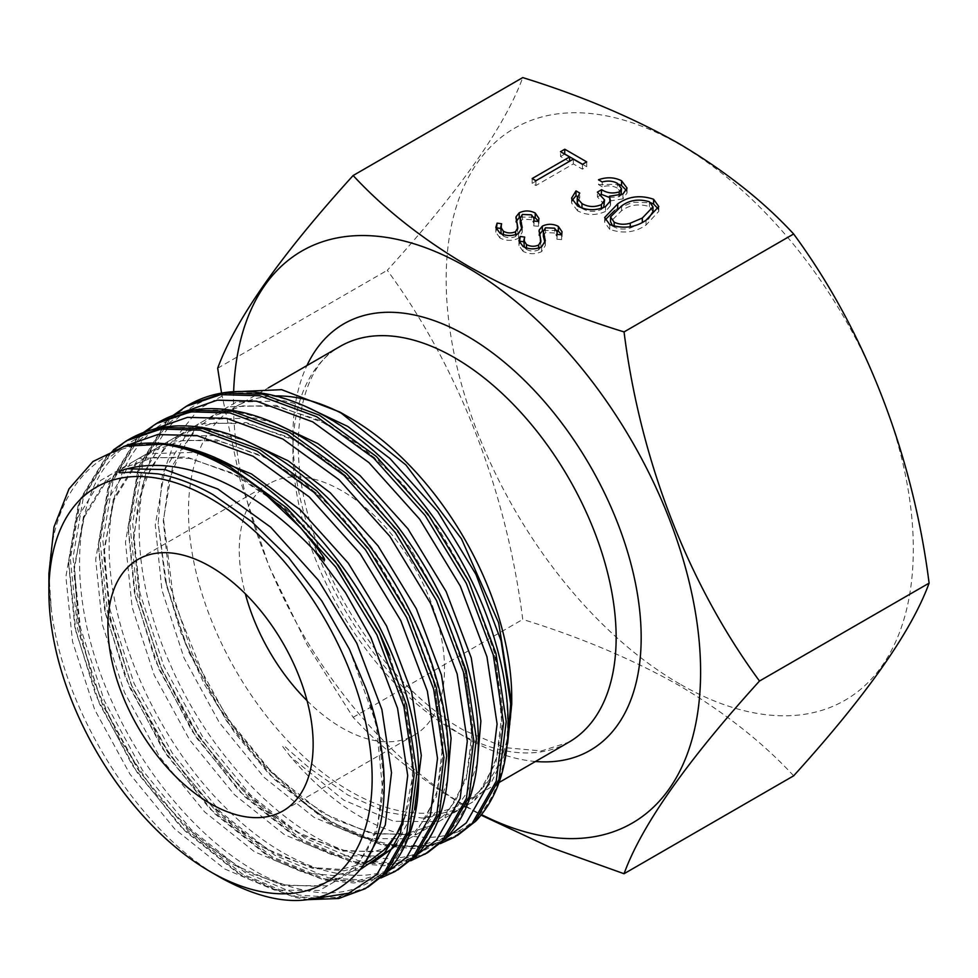 <?xml version="1.0" encoding="UTF-8"?>
<svg xmlns="http://www.w3.org/2000/svg" width="978" height="978" viewBox="0 0 978 978"><rect width="100%" height="100%" fill="white"/><g stroke="black" fill="none" stroke-linecap="round" stroke-linejoin="round"><path stroke-width="0.73" stroke-dasharray="4.89 3.67" d="M679.747 683.964A330.319 190.71 60 0 1 446.176 279.415A330.319 190.71 60 0 1 679.747 144.561A330.319 190.71 60 0 1 913.318 549.11A330.319 190.71 60 0 1 679.747 683.964M793.647 775.823C763.182 742.815 725.016 712.717 679.148 685.517C632.742 659.331 580.602 637.289 522.741 619.416C506.457 490.76 458.841 367.74 387.288 270.295C459.856 190.331 505.003 126.101 522.741 77.592M233.681 390.784A330.319 190.71 -120 0 0 467.032 806.777A330.319 190.71 -120 0 0 481.531 814.625M221.554 393.083L240.466 481.286L268.889 566.005L307.202 644.954L353.131 717.326C384.109 750.737 422.276 780.847 467.631 807.632L481.103 815.163M307.068 700.688A145.147 83.802 -120 0 0 341.884 727.828A145.147 83.802 -120 0 0 414.464 735.016A145.147 83.802 -120 0 0 436.714 618.719A145.147 83.802 -120 0 0 341.884 490.809A145.147 83.802 -120 0 0 269.317 483.621A145.147 83.802 -120 0 0 245.344 593.793M221.431 878.097C139.83 832.718 63.387 712.51 51.308 609.147L48.9 573.634M454.697 837.07L422.569 847.449L385.552 845.065L331.628 822.351L304.402 803.231A253.632 146.443 60 0 0 332.373 821.911A253.632 146.443 60 0 0 404.073 846.043C416.555 846.972 428.254 845.799 439.195 842.535L454.953 835.811C458.107 834.283 460.125 832.608 461.017 830.774L454.036 833.183C421.298 843.733 383.999 834.332 342.129 805.016C324.183 792.009 306.958 775.896 290.442 756.666L282.569 746.348C282.935 743.573 288.754 750.554 291.041 752.082L309.953 768.476L347.887 795.041L386.298 812.192L422.349 818.109L449.77 814.099L473.193 801.899L491.555 782.094L504.342 755.248M457.398 835.505L432.459 844.784L404.073 846.043M365.332 888.66L333.192 899.051L296.175 896.667L242.251 873.941L188.314 830.958L139.805 771.813L101.614 702.228L77.629 628.927L70.343 559L80.612 499.22L107.58 455.332L126.59 440.748M368.021 887.107L335.882 897.498L298.865 895.115L244.94 872.388L191.003 829.393L142.495 770.261L104.316 700.676L80.33 627.375L73.032 557.448L83.301 497.668L110.269 453.78L129.279 439.195M395.112 871.471L362.985 881.85L325.967 879.466L272.043 856.752L218.106 813.757L169.597 754.613L131.407 685.028L107.421 611.727L100.135 541.8L110.404 482.02L137.372 438.132L156.382 423.547M397.814 869.907L365.674 880.298L328.657 877.914L274.732 855.188L220.796 812.192L172.287 753.06L134.108 683.475L110.123 610.174L102.824 540.247L113.093 480.467L140.062 436.579L159.072 421.995M424.904 854.271L392.777 864.65L355.76 862.266L301.835 839.552L247.899 796.557L199.39 737.412L161.199 667.827L137.213 594.526L129.927 524.599L140.196 464.819L167.165 420.931L186.175 406.347M427.606 852.706L395.467 863.097L358.449 860.713L304.525 837.987L250.588 795.004L202.079 735.859L163.901 666.275L139.915 592.974L132.617 523.047L142.886 463.266L169.854 419.379L188.864 404.794M511.726 697.889A228.571 131.969 60 0 1 464.379 802.535A228.571 131.969 60 0 1 350.1 791.214A228.571 131.969 60 0 1 200.783 589.795A228.571 131.969 60 0 1 235.82 406.64A228.571 131.969 60 0 1 275.515 395.956M345.112 415.173A228.571 131.969 60 0 1 350.1 417.961M229.402 392.019L198.754 409.012L176.003 437.655L162.214 476.396L158.179 523.279L165.282 580.516L185.465 643.793L217.104 705.065L257.727 759.6L304.402 803.231M353.131 717.326L522.741 619.416M217.678 368.217L387.288 270.295M658.328 208.962L658.793 211.334L646.042 225.05C635.211 232.507 623.108 233.95 609.746 229.39L609.746 224.573M609.746 229.39L604.649 222.324L605.137 219.879M614.685 210.502L617.705 208.338M617.705 208.693L632.742 202.201L650.81 202.752M646.042 225.05L646.042 220.233M612.668 225.942L614.147 226.994C619.062 229.353 624.429 229.696 630.248 228.021L642.314 222.874L648.206 218.938M652.998 211.676L649.441 206.615C638.879 203.424 629.551 204.83 621.458 210.845L610.541 221.725M649.441 206.615L649.441 201.798M642.314 222.874L642.314 222.263M630.248 228.021L630.248 226.688M621.482 193.375L617.35 188.094L617.35 183.277M617.35 188.094C612.876 185.722 607.827 185.282 602.216 186.761L602.216 181.945M602.216 186.761L598.475 184.597L598.475 179.781M598.475 184.597L618.903 184.304M626.495 190.478L627.057 192.898L622.925 198.876L622.925 194.06M622.925 198.876L609.477 201.028M610.04 202.03L610.431 205.686L610.431 200.869M610.431 205.686L605.516 211.407L605.516 206.59M605.516 211.407C596.018 215.71 586.714 215.527 577.619 210.845L577.619 206.028M577.619 210.845L571.568 202.984L572.069 200.588M577.423 196.529L579.758 197.874L579.758 193.057M579.758 197.874L577.252 203.082M580.455 207.434L581.971 208.021M581.971 208.412C588.12 211.884 594.612 212.238 601.409 209.451L601.409 208.363M601.409 209.451L603.658 207.519M604.575 204.781L597.399 196.945L597.399 192.128M597.399 196.945L601.164 194.769M609.477 197.483L619.196 196.712L619.196 195.649M619.196 196.712L621.054 194.989M582.533 164.28L586.702 166.688L582.423 169.157L573.34 163.913L535.907 185.527L532.166 183.363L569.599 161.26M569.599 161.749L560.504 156.504L560.504 151.688M560.504 156.504L564.673 154.096M586.702 166.688L586.702 161.871M582.423 169.157L582.423 164.341M573.34 163.913L573.34 159.096M535.907 185.527L535.907 180.71M532.166 183.363L532.166 178.546M545.015 242.837L545.308 245.576L541.616 251.627C535.345 254.463 529.159 254.366 523.059 251.334L523.059 246.517M523.059 251.334L518.939 245.551L519.44 242.984M523.841 241.798L524.721 241.921L524.721 237.104M524.721 241.921L523.841 245.246M524.269 247.153L526.482 249.366L526.482 247.996M526.482 249.366C530.406 251.468 534.465 251.639 538.67 249.867L538.67 248.07M538.67 249.867L540.748 247.287M540.932 245.784L539.122 231.798M539.061 230.906L539.061 235.722L539.501 233.815M543.426 230.405L556.873 230.466M561.653 234.549L561.592 239.598L561.592 234.781M561.592 239.598L556.837 239.219L556.837 234.402M556.837 239.219L557.142 236.725L554.599 232.984L554.599 228.18M554.599 232.984L545.479 232.605L545.479 227.788M545.479 232.605L543.365 236.358M541.616 251.627L541.616 246.811M521.922 229.5L522.215 232.238L518.523 238.29C512.24 241.126 506.054 241.028 499.954 237.996L499.954 233.18M499.954 237.996L495.834 232.214L496.347 229.647M500.736 228.461L501.616 228.583L501.616 223.766M501.616 228.583L500.736 231.908M501.164 233.815L503.377 236.028L503.377 234.659M503.377 236.028C507.301 238.131 511.372 238.302 515.577 236.529L515.577 234.732M515.577 236.529L517.655 233.938M517.827 232.446L516.029 218.461M515.956 217.568L515.956 222.385L516.408 220.478M520.32 217.067L533.768 217.128M538.56 221.211L538.499 226.26L538.499 221.444M538.499 226.26L533.731 225.881L533.731 221.065M533.731 225.881L534.037 223.387L531.494 219.659L531.494 214.842M531.494 219.659L522.374 219.268L522.374 214.451M522.374 219.268L520.259 223.021M518.523 238.29L518.523 233.473M568.805 742.241A228.571 131.969 60 0 1 454.525 730.921A228.571 131.969 60 0 1 305.197 529.501A228.571 131.969 60 0 1 340.234 346.346C297.165 367.361 282.214 455.589 319.451 549.391C347.777 625.248 405.968 697.681 463.364 730.04L504.905 747.644L541.372 750.945L568.805 742.241M535.479 761.483A246.26 142.177 60 0 1 467.032 738.145A246.26 142.177 60 0 1 306.921 365.589M365.735 688.023L378.559 734.123L383.51 777.278L376.86 831.043L354.733 870.065L319.439 890.445L274.586 890.09L224.696 868.965L174.805 829.051L129.952 774.16L94.658 709.588L72.531 641.58L65.881 576.69L75.502 521.201L100.612 480.455L138.888 458.364L186.725 456.995L239.586 476.396L292.459 514.599L340.295 567.766L378.572 630.614L403.669 696.911L413.303 760.077L411.176 794.283L402.985 824.026M360.149 869.625L333.755 875.567L304.378 872.889L254.488 851.765L204.598 811.85L159.744 756.96L124.45 692.387L102.323 624.38L95.673 559.489L105.294 504L130.404 463.254L168.681 441.164L216.517 439.794L269.378 459.195L322.251 497.399L370.087 550.565L408.364 613.414L433.462 679.71L443.095 742.877L436.445 796.642L414.317 835.664L379.024 856.043L334.17 855.689L284.28 834.564L234.39 794.649L189.536 739.759L154.243 675.187L132.116 607.179L125.465 542.289L135.086 486.799L160.196 446.054L198.473 423.963L246.309 422.594L299.17 441.995L352.043 480.198L399.88 533.365L438.156 596.213L463.254 662.509L472.887 725.676L466.237 779.442L444.11 818.464L408.816 838.843L363.963 838.488L314.072 817.363L264.182 777.449L219.329 722.559L184.035 657.986L161.908 589.978L155.257 525.088L164.879 469.599L189.989 428.865L228.265 406.762L276.102 405.393L328.963 424.794L381.836 462.997L429.672 516.164L467.949 579.013L493.046 645.309L502.68 708.475L496.029 762.241L473.902 801.263L438.609 821.642L393.755 821.288L343.865 800.163L290.442 756.666M364.403 863.672L362.74 865.444L327.447 885.823L282.581 885.481L232.691 864.344L182.813 824.43L137.947 769.539L102.653 704.967L80.526 636.959L73.876 572.069L83.509 516.58L108.619 475.846L146.883 453.743L194.72 452.374L202.067 453.902M414.562 809.527L396.677 843.623M372.251 863.134L344.158 870.775L312.373 868.281L262.483 847.144L212.605 807.229L167.739 752.339L132.446 687.766L110.318 619.759L103.668 554.868L113.301 499.391L138.411 458.645L176.676 436.543L224.512 435.173L244.94 440.393M447.423 780.664L437.631 809.136L422.325 831.043L387.031 851.422L342.166 851.08L292.275 829.943L242.397 790.028L197.532 735.138L162.238 670.566L140.111 602.558L133.46 537.668L143.094 482.191L168.204 441.445L206.468 419.342L254.304 417.973L274.732 423.193M477.215 763.463L467.423 791.935L452.117 813.843L416.824 834.222L371.958 833.879L322.068 812.742L272.19 772.828L227.324 717.938L192.03 653.365L169.903 585.357L163.253 520.467L172.886 464.99L197.996 424.244L236.26 402.141L284.097 400.772L304.525 405.992M51.308 609.147C37.787 502.753 94.206 429.146 177.886 446.591C250.564 458.364 336.664 537.313 381.64 631.568C404.843 679.734 417.093 725.688 418.413 769.429C421.518 855.212 371.542 906.655 302.116 889.699C233.387 875.64 151.297 794.38 110.269 697.852C67.421 601.8 69.426 498.535 116.235 454.257C161.211 407.374 247.312 423.217 320.002 490.797C434.342 589.795 485.98 789.063 417.398 851.08C376.371 895.677 294.28 877.523 225.551 807.657C156.125 739.869 106.15 626.103 109.255 539.343C110.575 494.819 122.825 460.724 146.028 437.056C191.003 390.173 277.104 406.017 349.794 473.596C423.181 539.098 477.142 650.553 477.997 735.028C481.103 820.811 431.127 872.254 361.701 855.31C292.972 841.239 210.881 759.979 169.854 663.451C127.006 567.399 129.01 464.134 175.82 419.855C199.536 396.909 230.013 388.621 267.263 394.99C339.941 406.762 426.041 485.711 471.017 579.966C526.323 689.539 517.448 806.361 454.036 833.183M313.4 898.782L291.432 895.885L238.241 873.452L185.062 831.031L137.238 772.681L99.585 704.026L75.942 631.702L68.766 562.717L78.925 503.731L105.538 460.43L123.314 446.616M386.982 872.144L356.249 881.19L321.224 878.684L268.033 856.251L214.854 813.83L167.03 755.481L129.377 686.825L105.734 614.502L98.558 545.516L108.717 486.531L135.331 443.23L153.106 429.415M416.775 854.943L386.041 863.99L351.016 861.484L297.825 839.051L244.647 796.63L196.822 738.28L159.169 669.624L135.526 597.301L128.35 528.316L138.509 469.33L165.123 426.029L182.898 412.215M446.567 837.743L415.833 846.789L380.809 844.283L327.618 821.85L274.439 779.429L226.603 721.079L188.962 652.424L166.871 586.886L158.179 523.279M621.458 210.845L621.458 206.028M540.052 240.747L540.052 235.93M516.959 227.409L516.959 222.593M269.317 483.621L137.947 559.465M464.379 802.535L499.024 782.534M235.82 406.64L268.216 387.936M349.268 648.952L376.188 723.744L382.948 792.791L377.814 825.102L366.774 851.373L355.271 866.288L340.772 877.51L314.659 886.202L283.779 884.882L246.273 871.569L200.38 840.505L156.896 795.297L119.793 739.649L92.299 678.292L77.458 619.771L74.524 565.174L84.34 516.983L106.186 481.543L123.252 468.022L153.742 457.386L189.475 458.401L231.884 472.814L285.613 508.743L335.112 561.054M389.537 655.272L408.486 718.353L412.716 776.19L404.305 818.06M364.745 863.293L340.809 869.393L313.229 867.62L275.527 854.1L234.133 826.618L194.377 787.388L159.267 739.05L131.297 684.918L109.291 614.098L104.328 547.704L114.194 499.611L136.052 464.269L153.118 450.772L183.656 440.173L219.427 441.225L261.921 455.736L302.838 481.359L342.055 517.069L377.264 560.675L406.359 609.502L435.027 686.214L442.594 757.351L437.594 790.016L426.591 816.593L414.342 832.4L399.782 843.439L373.364 851.911L342.153 850.249L303.938 836.19L262.373 808.134L222.593 768.329L187.605 719.466L159.915 664.93L139.915 601.03L133.729 540.345L138.485 500.381L150.967 467.337L167.042 445.858L183.265 433.364L213.082 423.022L247.923 423.792L289.684 437.557L332.593 464.134L373.645 501.8L410.161 547.998L439.745 599.661L465.919 673.683L472.288 741.899L467.068 773.965L456.005 800.016L444.477 814.857L429.965 826.019L403.743 834.637L372.752 833.207L335.014 819.65L299.867 797.119L265.576 765.896L234.011 727.485L206.823 683.744L173.607 600.272L163.607 519.795L168.827 480.968L181.443 448.914L196.712 428.767L212.923 416.249L242.678 405.858L277.446 406.542L319.06 420.161L361.469 446.237L402.117 483.181L438.425 528.548L468.059 579.392L495.467 655.431L502.032 725.493L496.714 757.278L485.626 783.109L474.073 797.852L459.538 808.94L422.349 818.109M308.559 899.626L294.733 897.425L244.011 877.205L179.573 825.579L132.25 765.212L95.783 695.199L74.829 627.057L68.472 561.983L78.827 501.359L106.504 456.2L113.472 449.856M380.833 878L353.963 882.951L324.525 880.224L273.803 860.004L209.365 808.378L162.042 748.011L125.575 677.999L104.622 609.856L98.265 544.783L108.619 484.159L136.297 439L143.485 432.484M410.626 860.799L383.755 865.75L354.317 863.024L303.596 842.804L239.158 791.178L191.835 730.81L155.368 660.81L134.414 592.656L128.057 527.582L138.411 466.958L166.089 421.799L173.277 415.283M440.418 843.598L413.547 848.549L384.109 845.823L333.388 825.603L268.95 773.977L234.158 732.021L204.316 684.184L180.93 632.852L165.282 580.516M414.464 735.016L283.094 810.86M604.649 217.507L604.649 222.324M658.793 206.517L658.793 211.334M627.057 188.082L627.057 192.898M610.59 199.573L610.59 204.39M571.568 198.167L571.568 202.984M518.939 240.735L518.939 245.551M562.057 231.81L562.057 236.627M557.142 234.427L557.142 236.725M545.308 240.759L545.308 245.576M495.834 227.397L495.834 232.214M538.951 218.473L538.951 223.29M534.037 221.089L534.037 223.387M522.215 227.422L522.215 232.238"/><path stroke-width="1.47" d="M353.131 175.514L522.741 77.592C580.602 95.477 632.742 117.507 679.148 143.705C725.016 170.893 763.182 200.991 793.647 233.999C864.882 330.919 912.694 453.829 929.1 583.12C911.594 631.299 866.435 695.529 793.647 775.823L624.05 873.733C641.556 825.554 686.703 761.324 759.503 681.03C688.255 584.111 640.456 461.2 624.05 331.921C566.873 314.329 514.734 292.3 467.631 265.82C422.276 239.023 384.109 208.925 353.131 175.514C280.564 255.478 235.417 319.72 217.678 368.217L221.554 393.083M481.531 814.625A330.319 190.71 -120 0 0 700.492 663.487A330.319 190.71 -120 0 0 467.032 267.361A330.319 190.71 -120 0 0 233.681 390.784M245.344 593.793A145.147 83.802 -120 0 0 307.068 700.688M210.527 566.653A145.147 83.802 -120 0 0 137.947 559.465A145.147 83.802 -120 0 0 115.71 675.774A145.147 83.802 -120 0 0 210.527 803.671A145.147 83.802 -120 0 0 283.094 810.86A145.147 83.802 -120 0 0 305.344 694.563A145.147 83.802 -120 0 0 210.527 566.653M210.527 871.789A228.571 131.969 60 0 1 48.9 591.849A228.571 131.969 60 0 1 210.527 498.535A228.571 131.969 60 0 1 372.141 778.476A228.571 131.969 60 0 1 210.527 871.789L221.431 878.097C281.236 910.665 327.557 907.731 360.393 869.308C389.757 832.131 392.52 761.446 365.735 688.023L349.268 648.964L321.884 601.054L288.73 557.79L251.688 521.616L212.837 494.526C193.84 483.853 175.539 476.971 157.947 473.89L132.543 472.019L120.832 472.777C114.927 472.814 124.805 469.085 127.213 468.78L164.927 469.574L217.801 488.976L270.674 527.179L318.51 580.345L356.774 643.194L381.885 709.49L391.506 772.657L385.283 825.016L364.403 863.672M48.9 591.849L48.9 573.634L54.01 526.959L69.022 488.853L92.971 461.506L124.597 446.286L161.761 444.208A253.632 146.443 60 0 1 228.253 467.839A253.632 146.443 60 0 1 261.725 490.797L300.674 527.802L318.449 549.783C320.136 552.668 326.273 559.612 324.097 560.431L314.195 550.369C284.598 519.086 253.412 495.956 220.661 480.98C186.749 465.76 155.6 461.702 127.213 468.78M173.277 415.283L186.175 406.347L220.588 394.647L259.818 395.76L316.725 416.75L373.633 458.034L425.124 515.455L466.286 583.316L493.254 654.893L503.523 723.097L496.237 781.165L472.252 823.329L454.697 837.07L475.724 821.202C496.372 799.368 507.166 768.549 508.095 728.72C508.597 702.021 504.477 673.585 495.748 643.414C469.232 548.67 394.501 450.638 317.288 412.056C299.549 402.936 282.165 396.811 265.099 393.694C236.37 388.559 210.955 392.264 188.864 404.794L223.29 393.095L262.507 394.195L319.415 415.198L376.334 456.469L427.814 513.89L468.988 581.763L495.944 653.341L506.213 721.544L498.927 779.613L474.941 821.777L457.398 835.505M261.725 490.797L284.256 509.636L335.747 567.057L376.909 634.918L403.877 706.495L414.146 774.698L406.86 832.767L382.875 874.931L365.332 888.66L386.347 872.804C406.995 850.97 417.789 820.151 418.718 780.322C419.22 753.622 415.1 725.187 406.371 695.016C379.855 600.272 305.124 502.24 227.911 463.658C210.172 454.538 192.788 448.413 175.722 445.296C157.568 442.007 140.526 442.337 124.597 446.286M161.761 444.208C183.375 446.31 206.138 453.841 230.038 466.799L286.957 508.071L338.437 565.492L379.611 633.365L406.567 704.942L416.836 773.146L409.55 831.214L385.564 873.378L368.021 887.107M113.472 449.856L126.59 440.748L161.003 429.049L200.233 430.149L257.141 451.151L314.048 492.435L365.54 549.856L406.701 617.717L433.67 689.294L443.939 757.498L436.653 815.566L412.667 857.73L395.112 871.471L416.139 855.603C436.787 833.769 447.582 802.95 448.511 763.121C449.012 736.422 444.892 707.986 436.164 677.815C409.648 583.071 334.916 485.039 257.703 446.457C239.965 437.337 222.581 431.212 205.514 428.095C176.786 422.961 151.37 426.665 129.279 439.195L163.705 427.496L202.923 428.596L259.83 449.599L316.75 490.87L368.229 548.291L409.403 616.164L436.359 687.742L446.628 755.945L439.342 814.014L415.357 856.178L397.814 869.907M143.485 432.484L156.382 423.547L190.796 411.848L230.026 412.96L286.933 433.951L343.84 475.235L395.332 532.655L436.494 600.516L463.462 672.094L473.731 740.297L466.445 798.366L442.459 840.53L424.904 854.271M289.622 432.398L346.542 473.67L398.022 531.091L439.195 598.964L466.151 670.541L476.42 738.745L469.134 796.813L445.149 838.977L427.606 852.706L445.931 838.403C466.579 816.569 477.374 785.75 478.303 745.921C478.804 719.221 474.685 690.786 465.956 660.615C439.44 565.871 364.708 467.839 287.495 429.256C269.757 420.137 252.373 414.012 235.307 410.894C206.578 405.76 181.162 409.464 159.072 421.995L193.497 410.295L232.715 411.396L289.622 432.398M339.879 412.056L350.1 417.961A228.571 131.969 60 0 1 511.726 697.889L511.726 704.05L498.658 622.864L461.506 538.878L405.894 464.929L339.879 412.056L281.603 389.66L229.402 392.019M504.342 755.248L507.668 743.06L511.726 704.038M275.515 395.956A228.571 131.969 60 0 1 345.112 415.173M523.059 246.517L518.939 240.735L520.21 236.456L524.721 237.104L523.841 240.429L526.482 244.549C530.406 246.652 534.465 246.823 538.67 245.05L540.932 240.967L539.122 230.148L542.338 226.138C547.741 223.62 553.083 223.705 558.352 226.395L562.057 231.81L561.592 234.781L556.837 234.402L557.142 231.908L554.599 228.18L545.479 227.788L543.365 231.541L545.308 240.759L541.616 246.811C535.345 249.647 529.159 249.549 523.059 246.517M539.061 230.906L539.122 231.798M543.365 235.845L543.365 231.248L543.365 236.358L544.526 240.869L544.526 236.053M617.35 183.277C612.876 180.906 607.827 180.465 602.216 181.945L598.475 179.781C606.678 176.847 614.38 177.177 621.58 180.771L627.057 188.082L622.925 194.06L609.477 196.211L610.431 200.869L605.516 206.59C596.018 210.893 586.714 210.71 577.619 206.028L571.568 198.167L576.005 190.893L579.758 193.057L577.252 198.265L581.971 203.595C588.12 207.079 594.612 207.422 601.409 204.634L604.575 199.964L597.399 192.128L601.678 189.659C606.935 193.094 612.778 193.827 619.196 191.896L621.482 188.558L617.35 183.277M577.252 202.055L577.216 197.715L577.252 203.082L580.455 207.434M624.05 331.921L793.647 233.999M609.746 224.573L604.649 217.507L617.705 203.876C628.316 196.321 640.272 194.781 653.585 199.255L658.793 206.517L646.042 220.233C635.211 227.691 623.108 229.133 609.746 224.573M569.599 156.932L560.504 151.688L564.783 149.218L586.702 161.871L582.423 164.341L573.34 159.096L535.907 180.71L532.166 178.546L569.599 156.932L569.599 161.26M499.954 233.18L495.834 227.397L497.105 223.118L501.616 223.766L500.736 227.092L503.377 231.211C507.301 233.314 511.372 233.485 515.577 231.713L517.827 227.629L516.029 216.81L519.245 212.801C524.648 210.282 529.978 210.368 535.247 213.057L538.951 218.473L538.499 221.444L533.731 221.065L534.037 218.571L531.494 214.842L522.374 214.451L520.259 218.204L522.215 227.422L518.523 233.473C512.24 236.309 506.054 236.211 499.954 233.18M515.956 217.568L516.029 218.461M520.259 222.507L520.259 217.911L520.259 223.021L521.433 227.532L521.433 222.715M481.103 815.163L549.697 847.156L624.05 873.733M759.503 681.03L929.1 583.12M605.137 219.879L614.685 210.502M617.705 208.338L617.705 203.876M650.81 202.752L653.585 204.072L653.585 199.255M653.585 204.072L658.328 208.962M648.206 218.938L652.998 211.676L652.998 206.859L649.441 201.798C638.879 198.607 629.551 200.013 621.458 206.028L610.541 216.908L614.147 222.177C619.062 224.537 624.429 224.879 630.248 223.204L642.314 218.057L652.998 206.859M610.541 216.908L610.541 221.725L612.668 225.942M642.314 222.263L642.314 218.057M630.248 226.688L630.248 223.204M614.147 226.444L614.147 222.177M618.903 184.304L621.58 185.588L621.58 180.771M621.58 185.588L626.495 190.478M610.04 202.03L609.477 196.211M572.069 200.588L576.005 195.71L576.005 190.893M576.005 195.71L577.423 196.529M581.971 208.021L581.971 203.595M601.409 208.363L601.409 204.634M603.658 207.519L604.575 199.964M601.164 194.769L601.678 189.659M601.678 194.475L609.477 197.483M619.196 195.649L619.196 191.896M621.054 194.989L621.482 188.558M564.673 154.096L564.783 149.218M564.783 154.035L582.533 164.28M519.44 242.984L520.21 236.456M520.21 241.273L523.841 241.798M523.841 240.429L524.269 247.153M526.482 247.996L526.482 244.549M538.67 248.07L538.67 245.05M540.932 240.967L540.748 242.471M539.122 234.964L542.338 230.955L542.338 226.138M542.338 230.955L543.426 230.405M556.873 230.466L558.352 231.211L558.352 226.395M558.352 231.211L561.653 234.549M544.526 240.869L545.015 242.837M496.347 229.647L497.105 223.118M497.105 227.935L500.736 228.461M500.736 227.092L501.164 233.815M503.377 234.659L503.377 231.211M515.577 234.732L515.577 231.713M517.827 227.629L517.655 229.133M516.029 221.627L519.245 217.617L519.245 212.801M519.245 217.617L520.32 217.067M533.768 217.128L535.247 217.874L535.247 213.057M535.247 217.874L538.56 221.211M521.433 227.532L521.922 229.5M268.216 387.936L340.234 346.346A228.571 131.969 60 0 1 454.525 357.667A228.571 131.969 60 0 1 603.842 559.086A228.571 131.969 60 0 1 568.805 742.241L499.024 782.534M306.921 365.589A246.26 142.177 60 0 1 467.032 335.992A246.26 142.177 60 0 1 637.632 595.223A246.26 142.177 60 0 1 535.479 761.483M402.985 824.026L384.525 852.865L360.149 869.625M202.067 453.902L251.505 473.963L300.454 509.978L348.302 563.145L386.567 625.993L411.677 692.29L421.298 755.456L414.562 809.527M396.677 843.623L392.533 848.244L372.251 863.134M244.94 440.393L288.107 460.797L330.246 492.778L378.095 545.944L416.359 608.793L441.469 675.089L451.09 738.256L447.423 780.664M274.732 423.193L317.899 443.596L360.038 475.577L407.887 528.743L446.151 591.592L471.262 657.888L480.883 721.055L477.215 763.463M304.525 405.992L347.691 426.396L389.831 458.376L437.679 511.543L475.944 574.392L501.054 640.688L510.675 703.854L507.668 743.06M314.195 550.369L345.332 592.46L370.955 637.742L397.569 708.341L407.716 775.603L400.552 832.877L376.909 874.454L348.681 893.22L313.4 898.782M123.314 446.616L157.666 434.562L196.981 435.565L253.143 456.274L309.305 496.971L360.112 553.609L400.748 620.541L427.362 691.14L437.508 758.402L430.344 815.676L406.701 857.254L386.982 872.144M153.106 429.415L187.458 417.361L226.774 418.364L282.935 439.073L339.097 479.77L389.904 536.409L430.54 603.34L457.154 673.94L467.301 741.202L460.137 798.476L436.494 840.053L416.775 854.943M182.898 412.215L217.25 400.161L256.566 401.163L312.728 421.873L368.889 462.57L419.696 519.208L460.32 586.14L486.946 656.739L497.093 724.001L489.929 781.275L466.286 822.853L446.567 837.743M410.626 860.799L427.606 852.706M126.59 440.748L129.279 439.195M156.382 423.547L159.072 421.995M186.175 406.347L188.864 404.794M335.112 561.054L379.134 631.91L389.537 655.272M404.305 818.06L396.445 834.381L384.916 849.234L370.405 860.395L364.745 863.293M365.332 888.66L338.706 898.501L308.559 899.626M395.124 871.459L380.833 878M454.709 837.058L440.418 843.598M557.142 231.908L557.142 234.427M534.037 218.571L534.037 221.089"/></g></svg>
